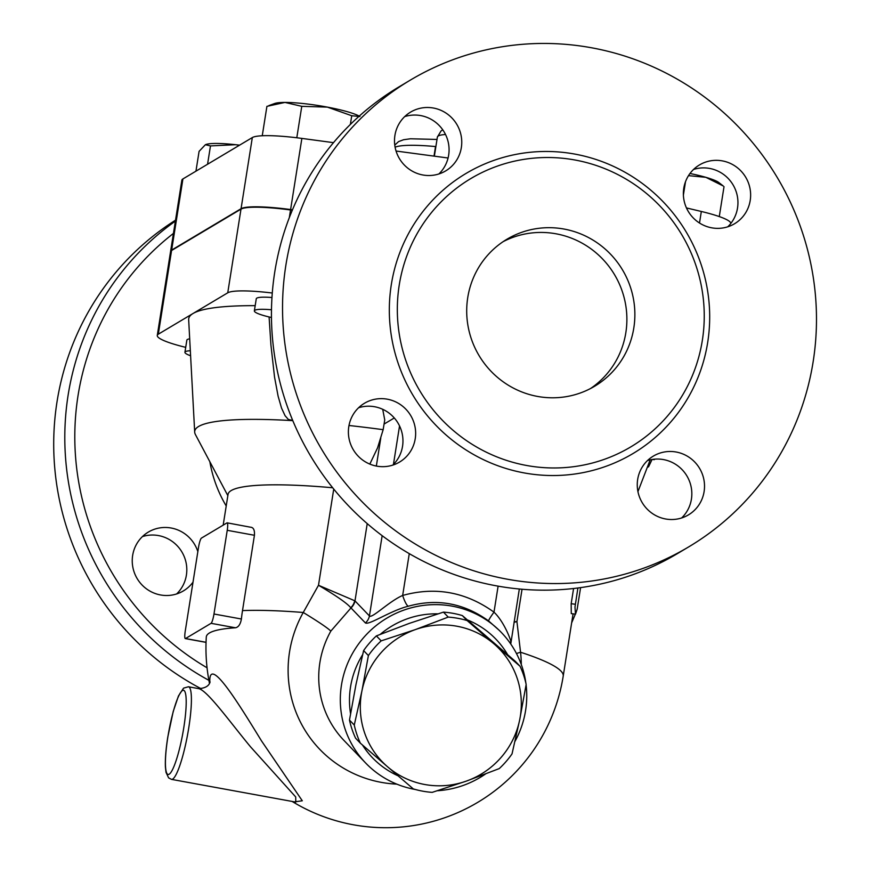 <?xml version="1.0" encoding="UTF-8"?>
<svg xmlns="http://www.w3.org/2000/svg" width="869" height="869" viewBox="0 0 869 869"><rect width="100%" height="100%" fill="white"/><g stroke="black" fill="none" stroke-linecap="round" stroke-linejoin="round"><path stroke-width="1.3" d="M201.217 688.78A271.736 265.262 -120.8 0 1 54.117 459.136A271.736 265.262 -120.8 0 1 175.527 220.172M176.624 593.951A34.239 33.413 59.2 0 0 185.249 559.484A34.239 33.413 59.2 0 0 158.484 535.576A34.239 33.413 59.2 0 0 142.429 536.586M207.05 667.783A263.177 256.909 -120.8 0 1 173.431 233.435M175.386 221.106A271.736 265.262 59.2 0 0 208.897 680.34M193.005 582.165A34.239 33.413 -120.8 0 1 183.402 590.898A34.239 33.413 -120.8 0 1 137.172 578.602A34.239 33.413 -120.8 0 1 148.338 532.078A34.239 33.413 -120.8 0 1 171.171 528.015A34.239 33.413 -120.8 0 1 197.85 551.619M730.84 223.398A59.907 8.44 -171 0 0 701.326 211.471L686.456 207.93M590.551 388.519A85.586 83.543 59.2 0 0 614.568 274.723A85.586 83.543 59.2 0 0 503.042 241.712M537.531 396.427A85.586 83.543 -120.8 0 1 468.293 327.439A85.586 83.543 -120.8 0 1 506.964 239.225A85.586 83.543 -120.8 0 1 622.552 269.966A85.586 83.543 -120.8 0 1 594.602 386.26A85.586 83.543 -120.8 0 1 537.531 396.427M688.639 546.927L677.548 553.531A271.736 265.262 -120.8 0 1 310.559 455.921A271.736 265.262 -120.8 0 1 399.295 86.694L410.385 80.078A271.736 265.262 -120.8 0 1 591.593 47.784A271.736 265.262 -120.8 0 1 811.429 266.826A271.736 265.262 -120.8 0 1 688.639 546.927A271.736 265.262 -120.8 0 1 321.649 449.316A271.736 265.262 -120.8 0 1 410.385 80.078M438.878 173.974A34.239 33.413 59.2 0 0 444.146 131.958A34.239 33.413 59.2 0 0 404.693 116.609M392.766 465.121A34.239 33.413 59.2 0 0 398.035 423.116A34.239 33.413 59.2 0 0 358.582 407.757M681.644 517.957A34.239 33.413 59.2 0 0 691.42 499.132A34.239 33.413 59.2 0 0 647.448 460.603M727.755 226.809A34.239 33.413 59.2 0 0 736.38 192.331A34.239 33.413 59.2 0 0 709.615 168.434A34.239 33.413 59.2 0 0 693.56 169.444M574.974 160.005A156.192 152.466 -120.8 0 1 701.337 285.901A156.192 152.466 -120.8 0 1 630.775 446.905A156.192 152.466 -120.8 0 1 419.825 390.822A156.192 152.466 -120.8 0 1 470.813 178.569A156.192 152.466 -120.8 0 1 574.974 160.005M711.7 227.819A34.239 33.413 -120.8 0 1 684.001 200.228A34.239 33.413 -120.8 0 1 699.469 164.936A34.239 33.413 -120.8 0 1 722.302 160.874A34.239 33.413 -120.8 0 1 750.001 188.464A34.239 33.413 -120.8 0 1 734.533 223.757A34.239 33.413 -120.8 0 1 711.7 227.819M637.672 479.427A34.239 33.413 -120.8 0 1 653.358 456.095A34.239 33.413 -120.8 0 1 689.617 457.648A34.239 33.413 -120.8 0 1 704.107 491.572A34.239 33.413 -120.8 0 1 688.422 514.904A34.239 33.413 -120.8 0 1 652.163 513.351A34.239 33.413 -120.8 0 1 637.672 479.427M387.313 399.186A34.239 33.413 -120.8 0 1 415.013 426.777A34.239 33.413 -120.8 0 1 399.544 462.069A34.239 33.413 -120.8 0 1 376.712 466.132A34.239 33.413 -120.8 0 1 349.023 438.541A34.239 33.413 -120.8 0 1 364.491 403.249A34.239 33.413 -120.8 0 1 387.313 399.186M461.341 147.578A34.239 33.413 -120.8 0 1 445.656 170.911A34.239 33.413 -120.8 0 1 409.408 169.357A34.239 33.413 -120.8 0 1 394.917 135.434A34.239 33.413 -120.8 0 1 410.602 112.101A34.239 33.413 -120.8 0 1 446.851 113.654A34.239 33.413 -120.8 0 1 461.341 147.578M188.443 686.76L198.805 688.661C207.604 690.67 230.166 722.258 250.544 746.84L295.71 796.96L295.797 802.109L171.508 779.374A47.067 7.767 -79.6 0 0 187.465 735.304A47.067 7.767 -79.6 0 0 188.443 686.76L183.565 688.139L178.449 695.971L173.203 711.526L167.771 737.151C165.86 749.35 165.077 759.332 165.414 767.099L166.012 772.335L168.608 777.864L171.508 779.374M526.158 684.424L519.695 719.793A81.306 79.633 136.1 0 0 494.189 644.038L520.042 666.262A88.801 86.965 -43.9 0 1 526.158 684.424M499.24 768.598L466.327 781.112A81.306 79.633 136.1 0 0 519.695 719.793L512.026 753.901A88.801 86.965 -43.9 0 1 499.24 768.598M415.306 629.612L448.219 617.099A88.801 86.965 -43.9 0 1 467.12 620.553L494.189 644.038A81.306 79.633 136.1 0 0 415.306 629.612A81.306 79.633 136.1 0 0 361.928 690.931L368.391 655.563A88.801 86.965 -43.9 0 1 381.176 640.866L415.306 629.612M413.296 788.9L387.444 766.675A81.306 79.633 136.1 0 0 466.327 781.112L432.197 792.365A88.801 86.965 -43.9 0 1 413.296 788.9M354.27 725.039L361.928 690.931A81.306 79.633 136.1 0 0 387.444 766.675L360.374 743.191A88.801 86.965 -43.9 0 1 354.27 725.039L349.479 720.064A88.801 86.965 136.1 0 0 355.595 738.216L360.374 743.191M520.042 666.262L515.263 661.287L462.341 615.578A88.801 86.965 136.1 0 0 443.44 612.124L409.31 623.377L376.396 635.891A88.801 86.965 136.1 0 0 363.611 650.588L355.942 684.696L349.479 720.064M376.396 635.891L381.176 640.866M363.611 650.588L368.391 655.563M462.341 615.578L467.12 620.553M443.44 612.124L448.219 617.099M271.465 317.511A29.959 4.226 9 0 1 254.356 310.896A29.959 4.226 9 0 1 271.486 309.766M254.356 310.896L256.279 298.751A29.959 4.226 9 0 1 271.964 297.513M689.997 173.496A44.938 6.333 9 0 1 705.856 177.319L688.52 175.647M723.28 186.009L705.856 177.319A44.938 6.333 9 0 1 718.924 182.609L723.28 186.009M268.879 105.605L274.745 103.476A44.938 6.333 9 0 1 284.967 102.423L266.913 106.355L262.253 135.76M359.929 116.522L351.749 115.74L327.374 107.115L301.771 106.333L284.967 102.423A44.938 6.333 9 0 1 327.374 107.115A44.938 6.333 9 0 1 359.234 116.12M719.282 216.587L724.018 186.683M683.392 195.025L685.5 181.751M296.796 137.769L301.771 106.333M350.37 124.43L351.749 115.74M190.604 355.758A29.959 4.226 9 0 1 184.934 352.26A29.959 4.226 9 0 1 190.333 350.739M184.934 352.26L186.857 340.127A29.959 4.226 9 0 1 189.692 338.834M239.464 145.232L235.586 144.699A44.938 6.333 9 0 1 239.572 145.166M205.399 144.71L205.92 144.504A44.938 6.333 9 0 1 205.92 144.504A44.938 6.333 9 0 1 235.586 144.699L210.472 145.916L205.399 144.71L199.088 151.358L195.949 171.171M207.572 164.241L210.472 145.916M395.102 147.219A70.606 9.95 9 0 1 435.521 146.557L435.847 146.774M292.31 210.2L290.539 209.972A59.907 8.44 -171 0 0 240.995 209.125L171.573 250.5A59.907 8.44 -171 0 0 170.53 251.749L157.278 335.445A59.907 8.44 9 0 1 158.321 334.185L193.027 313.503A246.057 34.673 9 0 1 255.182 305.649M170.585 251.543A59.907 8.44 9 0 1 170.596 251.337A59.907 8.44 9 0 1 171.649 250.076L241.061 208.701A59.907 8.44 9 0 1 290.604 209.548L292.473 209.798M333.5 142.657L301.869 138.41A59.907 8.44 -171 0 0 252.325 137.563L182.914 178.938A59.907 8.44 -171 0 0 181.86 180.198L170.596 251.337M448.078 158.006L396.047 151.032M652.076 459.484L648.567 466.783A235.955 33.25 9 0 1 647.275 467.37M654.216 459.701L652.597 459.397M648.567 466.783L647.579 466.61M580.601 587.618L577.157 609.202L575.495 614.187L574.985 607.029L577.907 587.987M575.474 614.177L571.27 613.601L571.172 603.716L573.583 588.509M575.321 614.155L571.639 622.888M521.291 664.568A117.76 115.327 136.1 0 0 520.553 652.239L516.925 621.563L514.133 621.802M227.233 530.307L254.432 535.282C254.791 530.068 253.476 527.374 250.489 527.201L227.178 522.845A8.56 1.412 100.4 0 1 227.233 530.307L213.98 614.003A8.56 1.412 100.4 0 1 211.058 623.323L185.521 638.541A8.56 1.412 100.4 0 1 185.314 638.585A8.56 1.412 100.4 0 1 185.249 631.122L198.512 547.427A8.56 1.412 100.4 0 1 201.434 538.107L226.961 522.888A8.56 1.412 100.4 0 1 227.178 522.845M254.432 535.282L242.505 610.603A162.384 158.516 59.2 0 0 241.397 619.01C240.452 624.3 238.464 627.222 235.445 627.776A178.916 25.212 -171 0 0 206.29 637.075A179.731 179.731 0 0 0 209.505 683.469M333.739 489.062L318.499 585.271C336.499 595.906 347.252 603.39 350.761 607.735A12.839 12.557 124.9 0 0 354.704 600.74L318.499 585.271L303.248 612.482A117.76 115.327 136.1 0 0 381.404 782.382A117.76 115.327 136.1 0 0 396.829 784.142M332.686 487.77A179.731 25.32 -171 0 0 228.058 494.331L223.181 525.148M294.45 801.859L302.293 800.784L261.46 740.822C238.54 703.51 208.191 653.846 209.863 682.665M292.701 420.4L288.389 419.488L285.075 415.719L281.534 408.082L278.102 396.155L274.528 377.005L270.932 345.036L269.097 316.968M292.799 420.639A222.529 31.349 -171 0 0 291.202 420.553A222.529 31.349 -171 0 0 194.689 432.099A222.529 31.349 -171 0 0 195.449 434.609L227.852 495.656M194.689 432.099L188.671 319.716A246.057 34.673 9 0 1 193.027 313.503L227.743 292.81A59.907 8.44 9 0 1 272.279 293.016M525.897 683.251A94.145 92.201 136.1 0 0 501.424 632.556A94.145 92.201 136.1 0 0 369.651 631.285A94.145 92.201 136.1 0 0 365.643 763.004L344.059 740.529A94.145 92.201 -43.9 0 1 330.828 631.111L350.978 607.931A12.839 12.568 136.1 0 0 354.986 600.892L354.704 600.74M514.046 622.323L516.925 621.563L522.041 589.247M573.073 613.851L563.21 676.104A179.731 25.32 -171 0 0 520.553 652.239A68.466 11.08 -6.5 0 0 516.468 653.542M330.828 631.111A68.466 4.095 29.3 0 0 303.248 612.482A179.731 25.32 -171 0 0 242.505 610.603M369.825 464.1L377.559 447.883L383.153 429.677A222.529 31.349 -171 0 0 348.99 425.495M383.153 429.677L384.739 419.944L382.718 409.31M409.277 553.64L402.662 595.45C388.943 601.402 371.834 618.869 369.444 615.936A12.839 12.568 -43.9 0 1 365.436 622.975C369.303 625.235 390.768 610.516 408.245 606.247C437.02 598.209 463.807 603.108 488.628 620.955A12.839 1.075 127.1 0 1 493.994 612.156C465.871 591.963 435.423 586.39 402.662 595.45A12.839 2.705 -106.9 0 0 408.245 606.247M510.603 641.756C512.525 644.602 505.182 622.671 493.994 612.156L498.111 586.151M488.628 620.955L499.556 630.612M365.643 763.004A94.145 92.201 136.1 0 0 414.904 789.41A94.145 92.201 136.1 0 0 415.317 789.486M437.422 790.736A94.145 92.201 136.1 0 0 485.456 774.029M515.035 741.279A94.145 92.201 136.1 0 0 526.093 684.805M398.013 775.789A85.586 83.815 -43.9 0 1 362.449 744.994M350.555 713.666A85.586 83.815 -43.9 0 1 362.601 654.748M380.285 634.327A85.586 83.815 -43.9 0 1 437.889 613.851M467.403 619.912A85.586 83.815 -43.9 0 1 507.605 654.629M185.716 347.35A59.907 8.44 9 0 1 157.278 335.445M209.853 461.754A127.667 124.615 59.2 0 0 226.212 505.964M699.502 223.018L701.326 211.471M574.757 154.074A163.046 159.157 59.2 0 0 399.892 368.163A163.046 159.157 59.2 0 0 673.877 418.271A163.046 159.157 59.2 0 0 574.757 154.074M167.847 737.064A42.798 7.061 100.4 0 1 185.553 693.69A42.798 7.061 100.4 0 1 174.072 766.165A42.798 7.061 100.4 0 1 167.847 737.064M434.359 156.17L437.379 137.063A51.347 7.234 9 0 1 445.525 134.499M434.011 156.127L435.521 146.557A70.606 9.95 9 0 1 435.869 146.589M171.649 250.076L182.914 178.938M290.604 209.548L301.869 138.41M241.061 208.701L252.325 137.563M571.172 603.716L575.332 604.259M241.397 619.01L213.98 614.003M211.058 623.323L235.445 627.776M206.051 642.289L185.521 638.541M382.154 535.673L369.444 615.936L354.986 600.892L367.229 523.616M376.342 466.066L380.774 438.074M384.283 423.942L394.298 417.967M399.544 425.919L393.44 464.459M350.978 607.931L365.436 622.975M290.539 209.972L289.323 217.619M240.995 209.125L227.743 292.81M171.573 250.5L158.321 334.185M630.753 446.916L631.448 446.492M470.813 178.569L473.453 177.037M437.379 137.063L441.094 130.904L442.777 129.829M394.765 145.101L398.567 141.604L403.574 139.735L410.429 138.779L437.009 139.442M206.051 642.376L185.314 638.585M198.805 688.661C205.312 688.161 209.071 685.913 210.081 681.915M292.114 801.435A179.731 179.731 0 0 0 563.21 676.104M637.944 491.615L650.175 459.853M519.325 589.008L510.755 644.005M499.512 630.568L501.424 632.556"/></g></svg>
